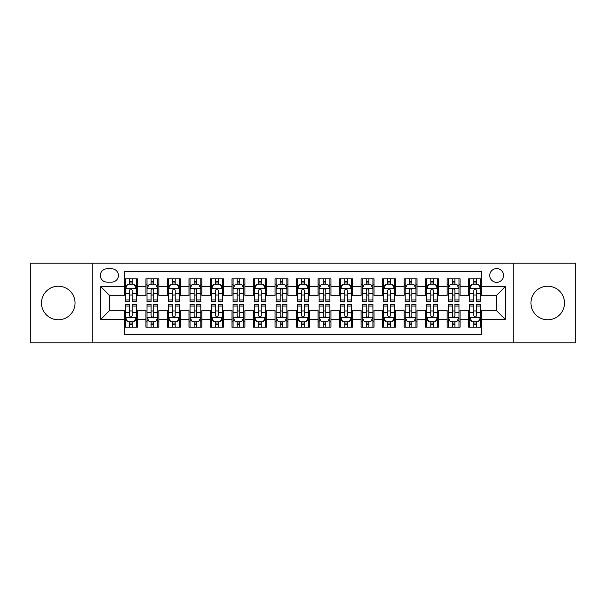 <?xml version="1.0" encoding="UTF-8"?>
<svg xmlns="http://www.w3.org/2000/svg" width="606" height="606" viewBox="0 0 606 606"><rect width="100%" height="100%" fill="white"/><g stroke="black" fill="none" stroke-linecap="round" stroke-linejoin="round"><path stroke-width="0.91" d="M547.733 286.221A16.779 16.779 0 0 0 530.947 303A16.779 16.779 0 0 0 547.733 319.779A16.779 16.779 0 0 0 564.512 303A16.779 16.779 0 0 0 547.733 286.221M58.267 286.221A16.779 16.779 0 0 0 41.488 303A16.779 16.779 0 0 0 58.267 319.779A16.779 16.779 0 0 0 75.053 303A16.779 16.779 0 0 0 58.267 286.221M496.632 268.579A6.886 6.886 0 0 0 489.746 275.457A6.886 6.886 0 0 0 496.632 282.343A6.886 6.886 0 0 0 503.518 275.457A6.886 6.886 0 0 0 496.632 268.579M513.843 342.799L575.7 342.799L575.7 263.201L513.843 263.201L513.843 342.799L92.157 342.799L92.157 263.201L30.3 263.201L30.3 342.799L92.157 342.799M481.573 278.798L468.665 278.798L468.665 286.646L460.06 286.646L460.06 295.258L468.665 295.258L468.665 286.646M460.06 286.646L460.06 278.798L447.152 278.798L447.152 286.646L438.539 286.646L438.539 295.258L447.152 295.258L447.152 286.646M438.539 286.646L438.539 278.798L425.632 278.798L425.632 286.646L417.026 286.646L417.026 295.258L425.632 295.258L425.632 286.646M417.026 286.646L417.026 278.798L404.119 278.798L404.119 286.646L395.513 286.646L395.513 295.258L404.119 295.258L404.119 286.646M395.513 286.646L395.513 278.798L382.606 278.798L382.606 286.646L374 286.646L374 295.258L382.606 295.258L382.606 286.646M374 286.646L374 278.798L361.093 278.798L361.093 286.646L352.487 286.646L352.487 295.258L361.093 295.258L361.093 286.646M352.487 286.646L352.487 278.798L339.572 278.798L339.572 286.646L330.967 286.646L330.967 295.258L339.572 295.258L339.572 286.646M330.967 286.646L330.967 278.798L318.059 278.798L318.059 286.646L309.454 286.646L309.454 295.258L318.059 295.258L318.059 286.646M309.454 286.646L309.454 278.798L296.546 278.798L296.546 286.646L287.941 286.646L287.941 295.258L296.546 295.258L296.546 286.646M287.941 286.646L287.941 278.798L275.033 278.798L275.033 286.646L266.428 286.646L266.428 295.258L275.033 295.258L275.033 286.646M266.428 286.646L266.428 278.798L253.513 278.798L253.513 286.646L244.907 286.646L244.907 295.258L253.513 295.258L253.513 286.646M244.907 286.646L244.907 278.798L232 278.798L232 286.646L223.394 286.646L223.394 295.258L232 295.258L232 286.646M223.394 286.646L223.394 278.798L210.487 278.798L210.487 286.646L201.881 286.646L201.881 295.258L210.487 295.258L210.487 286.646M201.881 286.646L201.881 278.798L188.974 278.798L188.974 286.646L180.368 286.646L180.368 295.258L188.974 295.258L188.974 286.646M180.368 286.646L180.368 278.798L167.461 278.798L167.461 286.646L158.848 286.646L158.848 295.258L167.461 295.258L167.461 286.646M158.848 286.646L158.848 278.798L145.94 278.798L145.94 295.258L137.335 295.258L137.335 278.798L124.427 278.798M124.427 327.202L137.335 327.202L137.335 310.742L145.94 310.742L145.94 327.202L158.848 327.202L158.848 310.742L167.461 310.742L167.461 319.354L158.848 319.354M167.461 319.354L167.461 327.202L180.368 327.202L180.368 310.742L188.974 310.742L188.974 319.354L180.368 319.354M188.974 319.354L188.974 327.202L201.881 327.202L201.881 310.742L210.487 310.742L210.487 319.354L201.881 319.354M210.487 319.354L210.487 327.202L223.394 327.202L223.394 310.742L232 310.742L232 319.354L223.394 319.354M232 319.354L232 327.202L244.907 327.202L244.907 310.742L253.513 310.742L253.513 319.354L244.907 319.354M253.513 319.354L253.513 327.202L266.428 327.202L266.428 310.742L275.033 310.742L275.033 319.354L266.428 319.354M275.033 319.354L275.033 327.202L287.941 327.202L287.941 310.742L296.546 310.742L296.546 319.354L287.941 319.354M296.546 319.354L296.546 327.202L309.454 327.202L309.454 310.742L318.059 310.742L318.059 319.354L309.454 319.354M318.059 319.354L318.059 327.202L330.967 327.202L330.967 310.742L339.572 310.742L339.572 319.354L330.967 319.354M339.572 319.354L339.572 327.202L352.487 327.202L352.487 310.742L361.093 310.742L361.093 319.354L352.487 319.354M361.093 319.354L361.093 327.202L374 327.202L374 310.742L382.606 310.742L382.606 319.354L374 319.354M382.606 319.354L382.606 327.202L395.513 327.202L395.513 310.742L404.119 310.742L404.119 319.354L395.513 319.354M404.119 319.354L404.119 327.202L417.026 327.202L417.026 310.742L425.632 310.742L425.632 319.354L417.026 319.354M425.632 319.354L425.632 327.202L438.539 327.202L438.539 310.742L447.152 310.742L447.152 319.354L438.539 319.354M447.152 319.354L447.152 327.202L460.06 327.202L460.06 310.742L468.665 310.742L468.665 319.354L460.06 319.354M106.997 282.131L111.731 282.131A6.666 6.666 0 0 0 118.405 275.457A6.666 6.666 0 0 0 111.731 268.791L106.997 268.791A6.666 6.666 0 0 0 100.331 275.457A6.666 6.666 0 0 0 106.997 282.131M513.843 263.201L92.157 263.201M481.573 286.646L481.573 271.586L124.427 271.586L124.427 295.258L109.368 295.258L109.368 310.742L124.427 310.742L124.427 334.414L481.573 334.414L481.573 310.742L496.632 310.742L496.632 295.258L481.573 295.258L481.573 286.646L505.237 286.646L505.237 319.354L481.573 319.354M124.427 319.354L100.763 319.354L100.763 286.646L124.427 286.646M468.665 319.354L468.665 327.202L481.573 327.202M124.427 284.176L125.503 284.176M129.593 284.176L132.176 284.176M136.259 284.176L137.335 284.176M124.427 295.039L125.503 295.039M129.593 295.039L132.176 295.039M136.259 295.039L137.335 295.039M124.427 310.961L125.503 310.961M129.593 310.961L132.176 310.961M136.259 310.961L137.335 310.961M124.427 321.824L125.503 321.824M129.593 321.824L132.176 321.824M136.259 321.824L137.335 321.824M145.94 295.039L147.016 295.039M151.106 295.039L153.689 295.039M157.772 295.039L158.848 295.039M145.94 284.176L147.016 284.176M151.106 284.176L153.689 284.176M157.772 284.176L158.848 284.176M145.94 310.961L147.016 310.961M151.106 310.961L153.689 310.961M157.772 310.961L158.848 310.961M145.94 321.824L147.016 321.824M151.106 321.824L153.689 321.824M157.772 321.824L158.848 321.824M167.461 310.961L168.536 310.961M172.619 310.961L175.202 310.961M179.293 310.961L180.368 310.961M167.461 321.824L168.536 321.824M172.619 321.824L175.202 321.824M179.293 321.824L180.368 321.824M167.461 284.176L168.536 284.176M172.619 284.176L175.202 284.176M179.293 284.176L180.368 284.176M167.461 295.039L168.536 295.039M172.619 295.039L175.202 295.039M179.293 295.039L180.368 295.039M188.974 310.961L190.049 310.961M194.132 310.961L196.715 310.961M200.806 310.961L201.881 310.961M188.974 321.824L190.049 321.824M194.132 321.824L196.715 321.824M200.806 321.824L201.881 321.824M188.974 284.176L190.049 284.176M194.132 284.176L196.715 284.176M200.806 284.176L201.881 284.176M188.974 295.039L190.049 295.039M194.132 295.039L196.715 295.039M200.806 295.039L201.881 295.039M210.487 310.961L211.562 310.961M215.653 310.961L218.228 310.961M222.319 310.961L223.394 310.961M210.487 321.824L211.562 321.824M215.653 321.824L218.228 321.824M222.319 321.824L223.394 321.824M210.487 284.176L211.562 284.176M215.653 284.176L218.228 284.176M222.319 284.176L223.394 284.176M210.487 295.039L211.562 295.039M215.653 295.039L218.228 295.039M222.319 295.039L223.394 295.039M232 310.961L233.075 310.961M237.166 310.961L239.749 310.961M243.832 310.961L244.907 310.961M232 321.824L233.075 321.824M237.166 321.824L239.749 321.824M243.832 321.824L244.907 321.824M232 284.176L233.075 284.176M237.166 284.176L239.749 284.176M243.832 284.176L244.907 284.176M232 295.039L233.075 295.039M237.166 295.039L239.749 295.039M243.832 295.039L244.907 295.039M253.513 310.961L254.588 310.961M258.679 310.961L261.262 310.961M265.352 310.961L266.428 310.961M253.513 321.824L254.588 321.824M258.679 321.824L261.262 321.824M265.352 321.824L266.428 321.824M253.513 284.176L254.588 284.176M258.679 284.176L261.262 284.176M265.352 284.176L266.428 284.176M253.513 295.039L254.588 295.039M258.679 295.039L261.262 295.039M265.352 295.039L266.428 295.039M275.033 310.961L276.109 310.961M280.192 310.961L282.775 310.961M286.865 310.961L287.941 310.961M275.033 321.824L276.109 321.824M280.192 321.824L282.775 321.824M286.865 321.824L287.941 321.824M275.033 284.176L276.109 284.176M280.192 284.176L282.775 284.176M286.865 284.176L287.941 284.176M275.033 295.039L276.109 295.039M280.192 295.039L282.775 295.039M286.865 295.039L287.941 295.039M296.546 310.961L297.622 310.961M301.712 310.961L304.288 310.961M308.378 310.961L309.454 310.961M296.546 321.824L297.622 321.824M301.712 321.824L304.288 321.824M308.378 321.824L309.454 321.824M296.546 284.176L297.622 284.176M301.712 284.176L304.288 284.176M308.378 284.176L309.454 284.176M296.546 295.039L297.622 295.039M301.712 295.039L304.288 295.039M308.378 295.039L309.454 295.039M318.059 310.961L319.135 310.961M323.225 310.961L325.808 310.961M329.891 310.961L330.967 310.961M318.059 321.824L319.135 321.824M323.225 321.824L325.808 321.824M329.891 321.824L330.967 321.824M318.059 284.176L319.135 284.176M323.225 284.176L325.808 284.176M329.891 284.176L330.967 284.176M318.059 295.039L319.135 295.039M323.225 295.039L325.808 295.039M329.891 295.039L330.967 295.039M339.572 310.961L340.648 310.961M344.738 310.961L347.321 310.961M351.412 310.961L352.487 310.961M339.572 321.824L340.648 321.824M344.738 321.824L347.321 321.824M351.412 321.824L352.487 321.824M339.572 284.176L340.648 284.176M344.738 284.176L347.321 284.176M351.412 284.176L352.487 284.176M339.572 295.039L340.648 295.039M344.738 295.039L347.321 295.039M351.412 295.039L352.487 295.039M361.093 310.961L362.168 310.961M366.251 310.961L368.834 310.961M372.925 310.961L374 310.961M361.093 321.824L362.168 321.824M366.251 321.824L368.834 321.824M372.925 321.824L374 321.824M361.093 284.176L362.168 284.176M366.251 284.176L368.834 284.176M372.925 284.176L374 284.176M361.093 295.039L362.168 295.039M366.251 295.039L368.834 295.039M372.925 295.039L374 295.039M382.606 310.961L383.681 310.961M387.772 310.961L390.347 310.961M394.438 310.961L395.513 310.961M382.606 321.824L383.681 321.824M387.772 321.824L390.347 321.824M394.438 321.824L395.513 321.824M382.606 284.176L383.681 284.176M387.772 284.176L390.347 284.176M394.438 284.176L395.513 284.176M382.606 295.039L383.681 295.039M387.772 295.039L390.347 295.039M394.438 295.039L395.513 295.039M404.119 310.961L405.194 310.961M409.285 310.961L411.868 310.961M415.951 310.961L417.026 310.961M404.119 321.824L405.194 321.824M409.285 321.824L411.868 321.824M415.951 321.824L417.026 321.824M404.119 284.176L405.194 284.176M409.285 284.176L411.868 284.176M415.951 284.176L417.026 284.176M404.119 295.039L405.194 295.039M409.285 295.039L411.868 295.039M415.951 295.039L417.026 295.039M425.632 310.961L426.707 310.961M430.798 310.961L433.381 310.961M437.464 310.961L438.539 310.961M425.632 321.824L426.707 321.824M430.798 321.824L433.381 321.824M437.464 321.824L438.539 321.824M425.632 284.176L426.707 284.176M430.798 284.176L433.381 284.176M437.464 284.176L438.539 284.176M425.632 295.039L426.707 295.039M430.798 295.039L433.381 295.039M437.464 295.039L438.539 295.039M447.152 310.961L448.228 310.961M452.311 310.961L454.894 310.961M458.984 310.961L460.06 310.961M447.152 321.824L448.228 321.824M452.311 321.824L454.894 321.824M458.984 321.824L460.06 321.824M447.152 284.176L448.228 284.176M452.311 284.176L454.894 284.176M458.984 284.176L460.06 284.176M447.152 295.039L448.228 295.039M452.311 295.039L454.894 295.039M458.984 295.039L460.06 295.039M468.665 310.961L469.741 310.961M473.824 310.961L476.407 310.961M480.497 310.961L481.573 310.961M468.665 321.824L469.741 321.824M473.824 321.824L476.407 321.824M480.497 321.824L481.573 321.824M468.665 284.176L469.741 284.176M473.824 284.176L476.407 284.176M480.497 284.176L481.573 284.176M468.665 295.039L469.741 295.039M473.824 295.039L476.407 295.039M480.497 295.039L481.573 295.039M109.368 295.258L100.763 286.646M109.368 310.742L100.763 319.354M505.237 286.646L496.632 295.258M505.237 319.354L496.632 310.742M132.176 281.593L129.593 281.593M136.259 299.955L132.176 299.955L132.176 301.712L136.259 301.712L136.259 288.585L134.108 284.282L127.654 284.282L125.503 288.585L125.503 301.712L129.593 301.712L129.593 299.955L125.503 299.955M125.503 288.585L125.503 278.798M136.259 288.585L136.259 278.798M129.593 284.282L129.593 278.798M132.176 278.798L132.176 284.282M132.176 299.955L132.176 290.198C131.313 288.539 130.449 288.539 129.593 290.198L129.593 299.955M129.593 324.407L132.176 324.407M125.503 306.045L129.593 306.045L129.593 304.288L125.503 304.288L125.503 317.415L127.654 321.718L134.108 321.718L136.259 317.415L136.259 304.288L132.176 304.288L132.176 306.045L136.259 306.045M136.259 317.415L136.259 327.202M125.503 317.415L125.503 327.202M132.176 321.718L132.176 327.202M129.593 327.202L129.593 321.718M129.593 306.045L129.593 315.802C130.449 317.461 131.313 317.461 132.176 315.802L132.176 306.045M153.689 281.593L151.106 281.593M157.772 299.955L153.689 299.955L153.689 301.712L157.772 301.712L157.772 288.585L155.621 284.282L149.167 284.282L147.016 288.585L147.016 301.712L151.106 301.712L151.106 299.955L147.016 299.955M147.016 288.585L147.016 278.798M157.772 288.585L157.772 278.798M151.106 284.282L151.106 278.798M153.689 278.798L153.689 284.282M153.689 299.955L153.689 290.198C152.826 288.539 151.97 288.539 151.106 290.198L151.106 299.955M175.202 281.593L172.619 281.593M179.293 299.955L175.202 299.955L175.202 301.712L179.293 301.712L179.293 288.585L177.141 284.282L170.687 284.282L168.536 288.585L168.536 301.712L172.619 301.712L172.619 299.955L168.536 299.955M168.536 288.585L168.536 278.798M179.293 288.585L179.293 278.798M172.619 284.282L172.619 278.798M175.202 278.798L175.202 284.282M175.202 299.955L175.202 290.198C174.346 288.539 173.483 288.539 172.619 290.198L172.619 299.955M196.715 281.593L194.132 281.593M200.806 299.955L196.715 299.955L196.715 301.712L200.806 301.712L200.806 288.585L198.654 284.282L192.2 284.282L190.049 288.585L190.049 301.712L194.132 301.712L194.132 299.955L190.049 299.955M190.049 288.585L190.049 278.798M200.806 288.585L200.806 278.798M194.132 284.282L194.132 278.798M196.715 278.798L196.715 284.282M196.715 299.955L196.715 290.198C195.859 288.539 194.996 288.539 194.132 290.198L194.132 299.955M218.228 281.593L215.653 281.593M222.319 299.955L218.228 299.955L218.228 301.712L222.319 301.712L222.319 288.585L220.167 284.282L213.713 284.282L211.562 288.585L211.562 301.712L215.653 301.712L215.653 299.955L211.562 299.955M211.562 288.585L211.562 278.798M222.319 288.585L222.319 278.798M215.653 284.282L215.653 278.798M218.228 278.798L218.228 284.282M218.228 299.955L218.228 290.198C217.372 288.539 216.509 288.539 215.653 290.198L215.653 299.955M151.106 324.407L153.689 324.407M147.016 306.045L151.106 306.045L151.106 304.288L147.016 304.288L147.016 317.415L149.167 321.718L155.621 321.718L157.772 317.415L157.772 304.288L153.689 304.288L153.689 306.045L157.772 306.045M157.772 317.415L157.772 327.202M147.016 317.415L147.016 327.202M153.689 321.718L153.689 327.202M151.106 327.202L151.106 321.718M151.106 306.045L151.106 315.802C151.962 317.461 152.826 317.461 153.689 315.802L153.689 306.045M172.619 324.407L175.202 324.407M168.536 306.045L172.619 306.045L172.619 304.288L168.536 304.288L168.536 317.415L170.687 321.718L177.141 321.718L179.293 317.415L179.293 304.288L175.202 304.288L175.202 306.045L179.293 306.045M179.293 317.415L179.293 327.202M168.536 317.415L168.536 327.202M175.202 321.718L175.202 327.202M172.619 327.202L172.619 321.718M172.619 306.045L172.619 315.802C173.483 317.461 174.339 317.461 175.202 315.802L175.202 306.045M194.132 324.407L196.715 324.407M190.049 306.045L194.132 306.045L194.132 304.288L190.049 304.288L190.049 317.415L192.2 321.718L198.654 321.718L200.806 317.415L200.806 304.288L196.715 304.288L196.715 306.045L200.806 306.045M200.806 317.415L200.806 327.202M190.049 317.415L190.049 327.202M196.715 321.718L196.715 327.202M194.132 327.202L194.132 321.718M194.132 306.045L194.132 315.802C194.996 317.461 195.852 317.461 196.715 315.802L196.715 306.045M215.653 324.407L218.228 324.407M211.562 306.045L215.653 306.045L215.653 304.288L211.562 304.288L211.562 317.415L213.713 321.718L220.167 321.718L222.319 317.415L222.319 304.288L218.228 304.288L218.228 306.045L222.319 306.045M222.319 317.415L222.319 327.202M211.562 317.415L211.562 327.202M218.228 321.718L218.228 327.202M215.653 327.202L215.653 321.718M215.653 306.045L215.653 315.802C216.509 317.461 217.372 317.461 218.228 315.802L218.228 306.045M239.749 281.593L237.166 281.593M243.832 299.955L239.749 299.955L239.749 301.712L243.832 301.712L243.832 288.585L241.68 284.282L235.226 284.282L233.075 288.585L233.075 301.712L237.166 301.712L237.166 299.955L233.075 299.955M233.075 288.585L233.075 278.798M243.832 288.585L243.832 278.798M237.166 284.282L237.166 278.798M239.749 278.798L239.749 284.282M239.749 299.955L239.749 290.198C238.885 288.539 238.029 288.539 237.166 290.198L237.166 299.955M237.166 324.407L239.749 324.407M233.075 306.045L237.166 306.045L237.166 304.288L233.075 304.288L233.075 317.415L235.226 321.718L241.68 321.718L243.832 317.415L243.832 304.288L239.749 304.288L239.749 306.045L243.832 306.045M243.832 317.415L243.832 327.202M233.075 317.415L233.075 327.202M239.749 321.718L239.749 327.202M237.166 327.202L237.166 321.718M237.166 306.045L237.166 315.802C238.022 317.461 238.885 317.461 239.749 315.802L239.749 306.045M261.262 281.593L258.679 281.593M265.352 299.955L261.262 299.955L261.262 301.712L265.352 301.712L265.352 288.585L263.201 284.282L256.739 284.282L254.588 288.585L254.588 301.712L258.679 301.712L258.679 299.955L254.588 299.955M254.588 288.585L254.588 278.798M265.352 288.585L265.352 278.798M258.679 284.282L258.679 278.798M261.262 278.798L261.262 284.282M261.262 299.955L261.262 290.198C260.398 288.539 259.542 288.539 258.679 290.198L258.679 299.955M258.679 324.407L261.262 324.407M254.588 306.045L258.679 306.045L258.679 304.288L254.588 304.288L254.588 317.415L256.739 321.718L263.201 321.718L265.352 317.415L265.352 304.288L261.262 304.288L261.262 306.045L265.352 306.045M265.352 317.415L265.352 327.202M254.588 317.415L254.588 327.202M261.262 321.718L261.262 327.202M258.679 327.202L258.679 321.718M258.679 306.045L258.679 315.802C259.542 317.461 260.398 317.461 261.262 315.802L261.262 306.045M282.775 281.593L280.192 281.593M286.865 299.955L282.775 299.955L282.775 301.712L286.865 301.712L286.865 288.585L284.714 284.282L278.26 284.282L276.109 288.585L276.109 301.712L280.192 301.712L280.192 299.955L276.109 299.955M276.109 288.585L276.109 278.798M286.865 288.585L286.865 278.798M280.192 284.282L280.192 278.798M282.775 278.798L282.775 284.282M282.775 299.955L282.775 290.198C281.919 288.539 281.055 288.539 280.192 290.198L280.192 299.955M280.192 324.407L282.775 324.407M276.109 306.045L280.192 306.045L280.192 304.288L276.109 304.288L276.109 317.415L278.26 321.718L284.714 321.718L286.865 317.415L286.865 304.288L282.775 304.288L282.775 306.045L286.865 306.045M286.865 317.415L286.865 327.202M276.109 317.415L276.109 327.202M282.775 321.718L282.775 327.202M280.192 327.202L280.192 321.718M280.192 306.045L280.192 315.802C281.055 317.461 281.911 317.461 282.775 315.802L282.775 306.045M304.288 281.593L301.712 281.593M308.378 299.955L304.288 299.955L304.288 301.712L308.378 301.712L308.378 288.585L306.227 284.282L299.773 284.282L297.622 288.585L297.622 301.712L301.712 301.712L301.712 299.955L297.622 299.955M297.622 288.585L297.622 278.798M308.378 288.585L308.378 278.798M301.712 284.282L301.712 278.798M304.288 278.798L304.288 284.282M304.288 299.955L304.288 290.198C303.432 288.539 302.568 288.539 301.712 290.198L301.712 299.955M301.712 324.407L304.288 324.407M297.622 306.045L301.712 306.045L301.712 304.288L297.622 304.288L297.622 317.415L299.773 321.718L306.227 321.718L308.378 317.415L308.378 304.288L304.288 304.288L304.288 306.045L308.378 306.045M308.378 317.415L308.378 327.202M297.622 317.415L297.622 327.202M304.288 321.718L304.288 327.202M301.712 327.202L301.712 321.718M301.712 306.045L301.712 315.802C302.568 317.461 303.432 317.461 304.288 315.802L304.288 306.045M325.808 281.593L323.225 281.593M329.891 299.955L325.808 299.955L325.808 301.712L329.891 301.712L329.891 288.585L327.74 284.282L321.286 284.282L319.135 288.585L319.135 301.712L323.225 301.712L323.225 299.955L319.135 299.955M319.135 288.585L319.135 278.798M329.891 288.585L329.891 278.798M323.225 284.282L323.225 278.798M325.808 278.798L325.808 284.282M325.808 299.955L325.808 290.198C324.945 288.539 324.089 288.539 323.225 290.198L323.225 299.955M323.225 324.407L325.808 324.407M319.135 306.045L323.225 306.045L323.225 304.288L319.135 304.288L319.135 317.415L321.286 321.718L327.74 321.718L329.891 317.415L329.891 304.288L325.808 304.288L325.808 306.045L329.891 306.045M329.891 317.415L329.891 327.202M319.135 317.415L319.135 327.202M325.808 321.718L325.808 327.202M323.225 327.202L323.225 321.718M323.225 306.045L323.225 315.802C324.081 317.461 324.945 317.461 325.808 315.802L325.808 306.045M347.321 281.593L344.738 281.593M351.412 299.955L347.321 299.955L347.321 301.712L351.412 301.712L351.412 288.585L349.261 284.282L342.799 284.282L340.648 288.585L340.648 301.712L344.738 301.712L344.738 299.955L340.648 299.955M340.648 288.585L340.648 278.798M351.412 288.585L351.412 278.798M344.738 284.282L344.738 278.798M347.321 278.798L347.321 284.282M347.321 299.955L347.321 290.198C346.458 288.539 345.602 288.539 344.738 290.198L344.738 299.955M344.738 324.407L347.321 324.407M340.648 306.045L344.738 306.045L344.738 304.288L340.648 304.288L340.648 317.415L342.799 321.718L349.261 321.718L351.412 317.415L351.412 304.288L347.321 304.288L347.321 306.045L351.412 306.045M351.412 317.415L351.412 327.202M340.648 317.415L340.648 327.202M347.321 321.718L347.321 327.202M344.738 327.202L344.738 321.718M344.738 306.045L344.738 315.802C345.602 317.461 346.458 317.461 347.321 315.802L347.321 306.045M368.834 281.593L366.251 281.593M372.925 299.955L368.834 299.955L368.834 301.712L372.925 301.712L372.925 288.585L370.774 284.282L364.32 284.282L362.168 288.585L362.168 301.712L366.251 301.712L366.251 299.955L362.168 299.955M362.168 288.585L362.168 278.798M372.925 288.585L372.925 278.798M366.251 284.282L366.251 278.798M368.834 278.798L368.834 284.282M368.834 299.955L368.834 290.198C367.978 288.539 367.115 288.539 366.251 290.198L366.251 299.955M366.251 324.407L368.834 324.407M362.168 306.045L366.251 306.045L366.251 304.288L362.168 304.288L362.168 317.415L364.32 321.718L370.774 321.718L372.925 317.415L372.925 304.288L368.834 304.288L368.834 306.045L372.925 306.045M372.925 317.415L372.925 327.202M362.168 317.415L362.168 327.202M368.834 321.718L368.834 327.202M366.251 327.202L366.251 321.718M366.251 306.045L366.251 315.802C367.115 317.461 367.971 317.461 368.834 315.802L368.834 306.045M390.347 281.593L387.772 281.593M394.438 299.955L390.347 299.955L390.347 301.712L394.438 301.712L394.438 288.585L392.287 284.282L385.833 284.282L383.681 288.585L383.681 301.712L387.772 301.712L387.772 299.955L383.681 299.955M383.681 288.585L383.681 278.798M394.438 288.585L394.438 278.798M387.772 284.282L387.772 278.798M390.347 278.798L390.347 284.282M390.347 299.955L390.347 290.198C389.491 288.539 388.628 288.539 387.772 290.198L387.772 299.955M387.772 324.407L390.347 324.407M383.681 306.045L387.772 306.045L387.772 304.288L383.681 304.288L383.681 317.415L385.833 321.718L392.287 321.718L394.438 317.415L394.438 304.288L390.347 304.288L390.347 306.045L394.438 306.045M394.438 317.415L394.438 327.202M383.681 317.415L383.681 327.202M390.347 321.718L390.347 327.202M387.772 327.202L387.772 321.718M387.772 306.045L387.772 315.802C388.628 317.461 389.491 317.461 390.347 315.802L390.347 306.045M411.868 281.593L409.285 281.593M415.951 299.955L411.868 299.955L411.868 301.712L415.951 301.712L415.951 288.585L413.8 284.282L407.346 284.282L405.194 288.585L405.194 301.712L409.285 301.712L409.285 299.955L405.194 299.955M405.194 288.585L405.194 278.798M415.951 288.585L415.951 278.798M409.285 284.282L409.285 278.798M411.868 278.798L411.868 284.282M411.868 299.955L411.868 290.198C411.004 288.539 410.148 288.539 409.285 290.198L409.285 299.955M409.285 324.407L411.868 324.407M405.194 306.045L409.285 306.045L409.285 304.288L405.194 304.288L405.194 317.415L407.346 321.718L413.8 321.718L415.951 317.415L415.951 304.288L411.868 304.288L411.868 306.045L415.951 306.045M415.951 317.415L415.951 327.202M405.194 317.415L405.194 327.202M411.868 321.718L411.868 327.202M409.285 327.202L409.285 321.718M409.285 306.045L409.285 315.802C410.141 317.461 411.004 317.461 411.868 315.802L411.868 306.045M433.381 281.593L430.798 281.593M437.464 299.955L433.381 299.955L433.381 301.712L437.464 301.712L437.464 288.585L435.313 284.282L428.859 284.282L426.707 288.585L426.707 301.712L430.798 301.712L430.798 299.955L426.707 299.955M426.707 288.585L426.707 278.798M437.464 288.585L437.464 278.798M430.798 284.282L430.798 278.798M433.381 278.798L433.381 284.282M433.381 299.955L433.381 290.198C432.517 288.539 431.661 288.539 430.798 290.198L430.798 299.955M430.798 324.407L433.381 324.407M426.707 306.045L430.798 306.045L430.798 304.288L426.707 304.288L426.707 317.415L428.859 321.718L435.313 321.718L437.464 317.415L437.464 304.288L433.381 304.288L433.381 306.045L437.464 306.045M437.464 317.415L437.464 327.202M426.707 317.415L426.707 327.202M433.381 321.718L433.381 327.202M430.798 327.202L430.798 321.718M430.798 306.045L430.798 315.802C431.654 317.461 432.517 317.461 433.381 315.802L433.381 306.045M454.894 281.593L452.311 281.593M458.984 299.955L454.894 299.955L454.894 301.712L458.984 301.712L458.984 288.585L456.833 284.282L450.379 284.282L448.228 288.585L448.228 301.712L452.311 301.712L452.311 299.955L448.228 299.955M448.228 288.585L448.228 278.798M458.984 288.585L458.984 278.798M452.311 284.282L452.311 278.798M454.894 278.798L454.894 284.282M454.894 299.955L454.894 290.198C454.038 288.539 453.174 288.539 452.311 290.198L452.311 299.955M452.311 324.407L454.894 324.407M448.228 306.045L452.311 306.045L452.311 304.288L448.228 304.288L448.228 317.415L450.379 321.718L456.833 321.718L458.984 317.415L458.984 304.288L454.894 304.288L454.894 306.045L458.984 306.045M458.984 317.415L458.984 327.202M448.228 317.415L448.228 327.202M454.894 321.718L454.894 327.202M452.311 327.202L452.311 321.718M452.311 306.045L452.311 315.802C453.174 317.461 454.03 317.461 454.894 315.802L454.894 306.045M476.407 281.593L473.824 281.593M480.497 299.955L476.407 299.955L476.407 301.712L480.497 301.712L480.497 288.585L478.346 284.282L471.892 284.282L469.741 288.585L469.741 301.712L473.824 301.712L473.824 299.955L469.741 299.955M469.741 288.585L469.741 278.798M480.497 288.585L480.497 278.798M473.824 284.282L473.824 278.798M476.407 278.798L476.407 284.282M476.407 299.955L476.407 290.198C475.551 288.539 474.687 288.539 473.824 290.198L473.824 299.955M473.824 324.407L476.407 324.407M469.741 306.045L473.824 306.045L473.824 304.288L469.741 304.288L469.741 317.415L471.892 321.718L478.346 321.718L480.497 317.415L480.497 304.288L476.407 304.288L476.407 306.045L480.497 306.045M480.497 317.415L480.497 327.202M469.741 317.415L469.741 327.202M476.407 321.718L476.407 327.202M473.824 327.202L473.824 321.718M473.824 306.045L473.824 315.802C474.687 317.461 475.551 317.461 476.407 315.802L476.407 306.045M145.94 319.354L137.335 319.354M145.94 286.646L137.335 286.646M136.206 288.479L125.556 288.479M125.503 285.464L127.063 285.464M134.699 285.464L136.259 285.464M129.593 293.569L125.503 293.569M136.259 293.569L132.176 293.569M132.176 282.964L129.593 282.964M125.556 317.521L136.206 317.521M136.259 320.536L134.699 320.536M127.063 320.536L125.503 320.536M132.176 312.431L136.259 312.431M125.503 312.431L129.593 312.431M129.593 323.036L132.176 323.036M157.719 288.479L147.069 288.479M147.016 285.464L148.576 285.464M156.219 285.464L157.772 285.464M151.106 293.569L147.016 293.569M157.772 293.569L153.689 293.569M153.689 282.964L151.106 282.964M179.24 288.479L168.589 288.479M168.536 285.464L170.089 285.464M177.732 285.464L179.293 285.464M172.619 293.569L168.536 293.569M179.293 293.569L175.202 293.569M175.202 282.964L172.619 282.964M200.753 288.479L190.102 288.479M190.049 285.464L191.61 285.464M199.245 285.464L200.806 285.464M194.132 293.569L190.049 293.569M200.806 293.569L196.715 293.569M196.715 282.964L194.132 282.964M222.266 288.479L211.615 288.479M211.562 285.464L213.123 285.464M220.758 285.464L222.319 285.464M215.653 293.569L211.562 293.569M222.319 293.569L218.228 293.569M218.228 282.964L215.653 282.964M147.069 317.521L157.719 317.521M157.772 320.536L156.219 320.536M148.576 320.536L147.016 320.536M153.689 312.431L157.772 312.431M147.016 312.431L151.106 312.431M151.106 323.036L153.689 323.036M168.589 317.521L179.24 317.521M179.293 320.536L177.732 320.536M170.089 320.536L168.536 320.536M175.202 312.431L179.293 312.431M168.536 312.431L172.619 312.431M172.619 323.036L175.202 323.036M190.102 317.521L200.753 317.521M200.806 320.536L199.245 320.536M191.61 320.536L190.049 320.536M196.715 312.431L200.806 312.431M190.049 312.431L194.132 312.431M194.132 323.036L196.715 323.036M211.615 317.521L222.266 317.521M222.319 320.536L220.758 320.536M213.123 320.536L211.562 320.536M218.228 312.431L222.319 312.431M211.562 312.431L215.653 312.431M215.653 323.036L218.228 323.036M243.779 288.479L233.128 288.479M233.075 285.464L234.636 285.464M242.271 285.464L243.832 285.464M237.166 293.569L233.075 293.569M243.832 293.569L239.749 293.569M239.749 282.964L237.166 282.964M233.128 317.521L243.779 317.521M243.832 320.536L242.271 320.536M234.636 320.536L233.075 320.536M239.749 312.431L243.832 312.431M233.075 312.431L237.166 312.431M237.166 323.036L239.749 323.036M265.292 288.479L254.649 288.479M254.588 285.464L256.149 285.464M263.792 285.464L265.352 285.464M258.679 293.569L254.588 293.569M265.352 293.569L261.262 293.569M261.262 282.964L258.679 282.964M254.649 317.521L265.292 317.521M265.352 320.536L263.792 320.536M256.149 320.536L254.588 320.536M261.262 312.431L265.352 312.431M254.588 312.431L258.679 312.431M258.679 323.036L261.262 323.036M286.812 288.479L276.162 288.479M276.109 285.464L277.669 285.464M285.305 285.464L286.865 285.464M280.192 293.569L276.109 293.569M286.865 293.569L282.775 293.569M282.775 282.964L280.192 282.964M276.162 317.521L286.812 317.521M286.865 320.536L285.305 320.536M277.669 320.536L276.109 320.536M282.775 312.431L286.865 312.431M276.109 312.431L280.192 312.431M280.192 323.036L282.775 323.036M308.325 288.479L297.675 288.479M297.622 285.464L299.182 285.464M306.818 285.464L308.378 285.464M301.712 293.569L297.622 293.569M308.378 293.569L304.288 293.569M304.288 282.964L301.712 282.964M297.675 317.521L308.325 317.521M308.378 320.536L306.818 320.536M299.182 320.536L297.622 320.536M304.288 312.431L308.378 312.431M297.622 312.431L301.712 312.431M301.712 323.036L304.288 323.036M329.838 288.479L319.188 288.479M319.135 285.464L320.695 285.464M328.331 285.464L329.891 285.464M323.225 293.569L319.135 293.569M329.891 293.569L325.808 293.569M325.808 282.964L323.225 282.964M319.188 317.521L329.838 317.521M329.891 320.536L328.331 320.536M320.695 320.536L319.135 320.536M325.808 312.431L329.891 312.431M319.135 312.431L323.225 312.431M323.225 323.036L325.808 323.036M351.351 288.479L340.708 288.479M340.648 285.464L342.208 285.464M349.851 285.464L351.412 285.464M344.738 293.569L340.648 293.569M351.412 293.569L347.321 293.569M347.321 282.964L344.738 282.964M340.708 317.521L351.351 317.521M351.412 320.536L349.851 320.536M342.208 320.536L340.648 320.536M347.321 312.431L351.412 312.431M340.648 312.431L344.738 312.431M344.738 323.036L347.321 323.036M372.872 288.479L362.221 288.479M362.168 285.464L363.729 285.464M371.364 285.464L372.925 285.464M366.251 293.569L362.168 293.569M372.925 293.569L368.834 293.569M368.834 282.964L366.251 282.964M362.221 317.521L372.872 317.521M372.925 320.536L371.364 320.536M363.729 320.536L362.168 320.536M368.834 312.431L372.925 312.431M362.168 312.431L366.251 312.431M366.251 323.036L368.834 323.036M394.385 288.479L383.734 288.479M383.681 285.464L385.242 285.464M392.877 285.464L394.438 285.464M387.772 293.569L383.681 293.569M394.438 293.569L390.347 293.569M390.347 282.964L387.772 282.964M383.734 317.521L394.385 317.521M394.438 320.536L392.877 320.536M385.242 320.536L383.681 320.536M390.347 312.431L394.438 312.431M383.681 312.431L387.772 312.431M387.772 323.036L390.347 323.036M415.898 288.479L405.247 288.479M405.194 285.464L406.755 285.464M414.39 285.464L415.951 285.464M409.285 293.569L405.194 293.569M415.951 293.569L411.868 293.569M411.868 282.964L409.285 282.964M405.247 317.521L415.898 317.521M415.951 320.536L414.39 320.536M406.755 320.536L405.194 320.536M411.868 312.431L415.951 312.431M405.194 312.431L409.285 312.431M409.285 323.036L411.868 323.036M437.411 288.479L426.76 288.479M426.707 285.464L428.268 285.464M435.911 285.464L437.464 285.464M430.798 293.569L426.707 293.569M437.464 293.569L433.381 293.569M433.381 282.964L430.798 282.964M426.76 317.521L437.411 317.521M437.464 320.536L435.911 320.536M428.268 320.536L426.707 320.536M433.381 312.431L437.464 312.431M426.707 312.431L430.798 312.431M430.798 323.036L433.381 323.036M458.931 288.479L448.281 288.479M448.228 285.464L449.781 285.464M457.424 285.464L458.984 285.464M452.311 293.569L448.228 293.569M458.984 293.569L454.894 293.569M454.894 282.964L452.311 282.964M448.281 317.521L458.931 317.521M458.984 320.536L457.424 320.536M449.781 320.536L448.228 320.536M454.894 312.431L458.984 312.431M448.228 312.431L452.311 312.431M452.311 323.036L454.894 323.036M480.444 288.479L469.794 288.479M469.741 285.464L471.301 285.464M478.937 285.464L480.497 285.464M473.824 293.569L469.741 293.569M480.497 293.569L476.407 293.569M476.407 282.964L473.824 282.964M469.794 317.521L480.444 317.521M480.497 320.536L478.937 320.536M471.301 320.536L469.741 320.536M476.407 312.431L480.497 312.431M469.741 312.431L473.824 312.431M473.824 323.036L476.407 323.036"/></g></svg>
